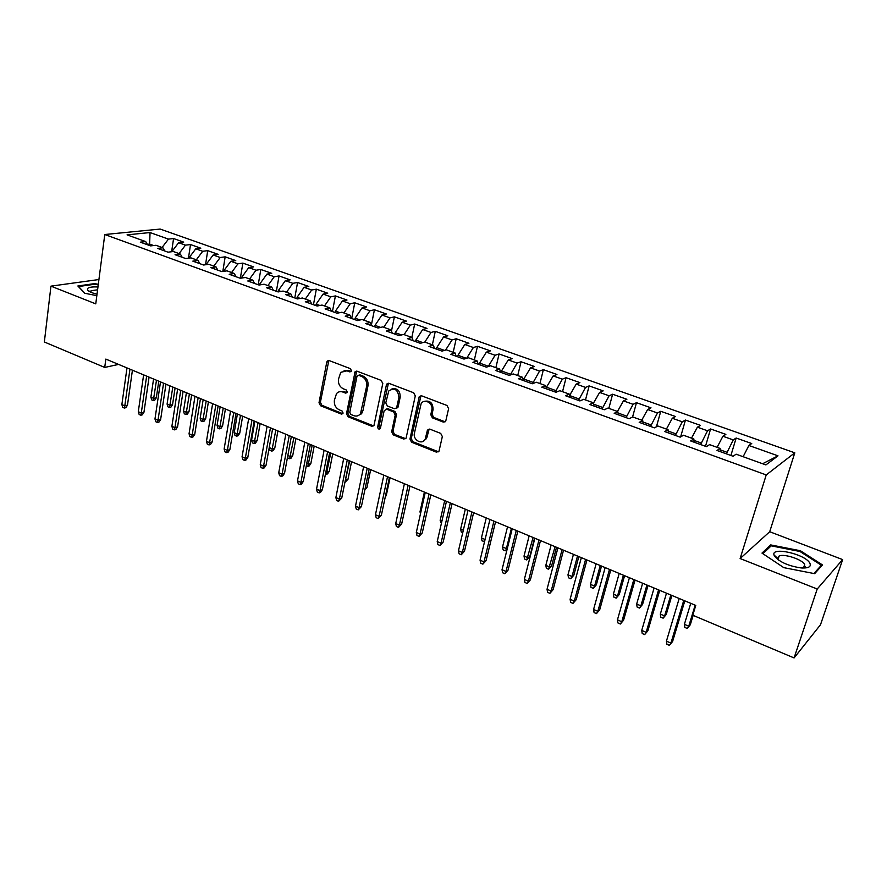 <?xml version="1.0" encoding="UTF-8"?>
<svg xmlns="http://www.w3.org/2000/svg" width="887" height="887" viewBox="0 0 887 887"><rect width="100%" height="100%" fill="white"/><g stroke="black" fill="none" stroke-linecap="round" stroke-linejoin="round"><path stroke-width="1.33" d="M351.485 370.81L350.387 368.659L329.188 360.577L327.325 360.987L326.771 362.107L319.01 402.731L320.54 405.747L341.428 414.107L343.125 413.098L342.049 410.969L339.322 409.872C335.563 407.909 333.933 404.672 334.399 400.159L336.517 393.606C338.246 391.699 340.342 391.178 342.825 392.032L345.564 393.107L347.283 392.065L346.196 389.925L343.446 388.861C339.677 386.909 338.025 383.661 338.501 379.104L340.763 372.329L346.994 370.821L349.755 371.875L351.485 370.81M443.245 422.068L445.762 421.048L448.611 408.663L446.97 405.47L421.624 395.813L419.252 396.655L409.96 439.065L411.557 442.192L436.493 452.182L439.01 451.173L442.336 436.57L440.706 433.399L429.907 429.164L427.467 430.084L425.206 439.098C422.389 445.429 412.61 440.019 414.429 433.166L421.07 403.907C424.097 397.831 433.621 403.263 431.803 410.071L430.783 414.695L432.401 417.855L443.245 422.068L445.263 421.735M817.215 589.012L842.65 559.597L769.705 531.723L740.124 558.544L817.215 589.012L794.087 657.932L692.78 615.234L695.763 605.422L105.841 359.091L104.721 367.429L118.592 364.413M740.124 558.544L766.224 474.933L104.777 234.523L160.159 229.068L794.796 452.825L766.224 474.933M98.923 279.527L50.947 286.146L95.763 303.864L104.777 234.523M50.947 286.146L44.35 341.983L104.721 367.429M382.785 383.517L381.199 380.401L357.106 371.221L355.088 371.742L346.484 413.708L348.037 416.757L371.764 426.259L373.948 425.594L382.785 383.517M388.961 383.361L413.675 392.775L415.282 395.924L406.069 438.233L403.729 439.065L393.263 434.874L391.677 431.758L395.214 415.038L393.628 411.923L386.699 409.217L384.16 410.703L380.335 428.587C378.838 429.574 377.951 429.02 377.685 426.913L386.399 384.891L388.961 383.361M171.623 251.731L173.575 238.548L168.463 239.102L150.036 232.549L127.063 234.867L145.69 241.574L140.301 242.162L150.624 245.887L155.979 245.278L162.898 247.772L157.553 248.393L168.02 252.174L173.342 251.531L180.349 254.048L175.061 254.713L185.682 258.549L190.949 257.873L198.067 260.434L192.823 261.133L203.611 265.025L208.822 264.304L216.051 266.909L210.862 267.641L221.817 271.599L226.972 270.845L234.312 273.484L229.179 274.26L240.299 278.274L245.4 277.476L252.839 280.159L247.772 280.979L259.059 285.049L264.104 284.217L271.666 286.933L266.654 287.798L278.119 291.934L283.097 291.058L290.781 293.819L285.825 294.717L297.478 298.93L302.389 297.999L310.195 300.815L305.305 301.757L317.147 306.026L321.992 305.061L329.909 307.911L325.097 308.909L337.115 313.244L341.894 312.224L349.944 315.129L345.198 316.16L357.417 320.573L362.118 319.508L370.3 322.458L365.632 323.544L378.039 328.024L382.674 326.915L390.979 329.909L386.388 331.039L399.006 335.596L403.552 334.432L412 337.47L407.488 338.668L420.316 343.302L424.784 342.072L433.366 345.165L428.942 346.407L441.981 351.119L446.361 349.844L455.086 352.993L450.74 354.29L464.001 359.08L468.292 357.749L477.173 360.942L472.915 362.295L486.398 367.163L490.6 365.777L499.625 369.025L495.467 370.444L509.182 375.389L513.285 373.948L522.465 377.252L518.396 378.727L532.344 383.761L536.347 382.253L545.682 385.612L541.724 387.153L555.916 392.276L559.819 390.701L569.321 394.127L565.462 395.724L579.898 400.935L583.69 399.305L593.359 402.787L589.611 404.45L604.302 409.75L607.983 408.053L617.818 411.59L614.192 413.32L629.149 418.731L632.708 416.957L642.72 420.56L639.205 422.356L654.429 427.856L657.866 426.015L668.055 429.685L664.673 431.559L680.174 437.158L683.478 435.24L693.856 438.976L690.596 440.928L706.385 446.627L709.567 444.631L720.133 448.434L717.006 450.463L733.083 456.262L736.121 454.188L765.902 464.921L777.988 455.84L762.62 463.735M173.575 238.548L183.709 242.14L178.631 242.716L185.461 245.145L179.063 253.593M188.454 258.195L190.517 244.557L185.461 245.145M190.517 244.557L200.806 248.205L195.772 248.815L202.702 251.276L196.315 259.802M205.518 264.769L207.713 250.655L202.702 251.276M207.713 250.655L218.147 254.347L213.168 255.001L220.198 257.496L213.822 266.111M222.814 271.455L225.165 256.842L220.198 257.496M225.165 256.842L235.754 260.59L230.82 261.277L237.949 263.805L231.585 272.509M240.355 278.263L242.861 263.117L237.949 263.805M242.861 263.117L253.604 266.92L248.726 267.641L255.966 270.213L249.613 278.995M258.228 284.749L260.822 269.482L255.966 270.213M260.822 269.482L271.732 273.351L266.909 274.105L274.249 276.722L267.907 285.581M276.367 291.302L279.05 275.946L274.249 276.722M279.05 275.946L290.127 279.871L285.359 280.669L292.821 283.319L286.479 292.278M294.783 297.954L297.555 282.51L292.821 283.319M297.555 282.51L308.798 286.49L304.086 287.333L311.659 290.016L305.339 299.063M313.466 304.707L316.337 289.173L311.659 290.016M316.337 289.173L327.746 293.209L323.101 294.085L330.796 296.823L324.487 305.96M332.437 311.559L335.408 295.925L330.796 296.823M335.408 295.925L346.994 300.039L342.415 300.959L350.221 303.731L343.934 312.956M351.707 318.511L354.767 302.8L350.221 303.731M354.767 302.8L366.531 306.969L362.018 307.933L369.946 310.749L363.681 320.074M371.365 325.063L374.436 309.763L369.946 310.749M374.436 309.763L386.377 313.998L381.931 315.007L389.992 317.868L383.738 327.292M391.455 331.128L394.393 316.847L389.992 317.868M394.393 316.847L406.523 321.149L402.166 322.203L410.348 325.108L404.106 334.632M411.845 337.415L414.684 324.032L410.348 325.108M414.684 324.032L427.002 328.401L422.711 329.509L431.027 332.459L424.806 342.083M432.357 344.799L435.284 331.339L431.027 332.459M435.284 331.339L447.802 335.785L443.589 336.927L452.037 339.932L445.584 350.077M453.19 352.305L456.206 338.767L452.037 339.932M456.206 338.767L468.924 343.269L464.799 344.478L473.381 347.527L466.651 358.259M474.357 359.934L477.472 346.307L473.381 347.527M477.472 346.307L490.4 350.886L486.353 352.139L495.079 355.243L488.216 366.564M495.866 367.673L499.082 353.968L495.079 355.243M499.082 353.968L512.22 358.625L508.273 359.934L517.132 363.082L510.18 375.046M517.731 375.545L521.046 361.752L517.132 363.082M521.046 361.752L534.406 366.486L530.537 367.85L539.551 371.054L532.488 383.716M539.95 383.55L543.376 369.668L539.551 371.054M543.376 369.668L556.947 374.48L553.189 375.9L562.347 379.159L555.273 392.043M562.535 391.688L566.072 377.718L562.347 379.159M566.072 377.718L579.876 382.607L576.206 384.093L585.531 387.408L578.479 400.425M585.498 399.948L589.145 385.9L585.531 387.408M589.145 385.9L603.182 390.879L599.623 392.42L609.103 395.79L602.073 408.951M608.848 408.364L612.618 394.227L609.103 395.79M612.618 394.227L626.887 399.283L623.439 400.88L633.074 404.306L626.078 417.622M632.575 417.012L636.478 402.687L633.074 404.306M636.478 402.687L651.003 407.832L647.654 409.495L657.467 412.987L650.504 426.436M656.424 426.791L660.76 411.291L657.467 412.987M660.76 411.291L675.528 416.524L672.302 418.265L682.28 421.813L675.351 435.417M680.628 436.892L685.451 420.05L682.28 421.813M685.451 420.05L700.486 425.383L697.382 427.179L707.538 430.783L700.63 444.542M705.487 446.305L710.587 428.964L707.538 430.783M710.587 428.964L725.876 434.386L722.894 436.249L733.239 439.93L726.375 453.845M730.899 455.474L736.155 438.023L733.239 439.93M736.155 438.023L751.721 443.544L748.872 445.485L777.988 455.84M720.133 448.434L720.288 451.649M748.872 445.485L743.129 456.716M693.856 438.976L694.122 442.192M726.852 452.237L720.2 449.842M722.894 436.249L717.106 447.347M668.055 429.685L668.41 432.911M701.096 442.946L693.967 440.384M697.382 427.179L691.538 438.134M642.72 420.56L643.164 423.786M675.805 433.832L668.21 431.093M672.302 418.265L666.414 429.097M617.818 411.59L618.361 414.828M650.936 424.862L642.909 421.968M647.654 409.495L641.733 420.205M593.359 402.787L593.98 406.024M626.51 416.058L618.051 413.009M623.439 400.88L617.474 411.468M569.321 394.127L570.019 397.376M602.484 407.388L593.625 404.195M599.623 392.42L593.436 403.197M545.682 385.612L546.47 388.861M578.878 398.884L569.62 395.547M576.206 384.093L569.598 395.425M522.465 377.252L523.33 380.501M555.661 390.513L546.481 387.198L546.281 388.04M553.189 375.9L546.481 387.198M499.625 369.025L500.567 372.285M532.832 382.275L523.807 379.026L523.441 380.545M530.537 367.85L523.807 379.026M477.173 360.942L478.182 364.202M510.38 374.181L501.51 370.977L501.144 372.496M508.273 359.934L501.51 370.977M455.086 352.993L456.162 356.241M488.293 366.22L479.568 363.071L479.224 364.568M486.353 352.139L479.568 363.071M433.366 345.165L434.519 348.425M466.418 358.326L457.98 355.288L457.648 356.785M464.799 344.478L457.98 355.288M412 337.47L413.209 340.73M444.442 350.398L436.737 347.626L436.415 349.112M443.589 336.927L436.737 347.626M390.979 329.909L392.254 333.157M422.822 342.615L415.837 340.087L415.526 341.573M422.711 329.509L415.837 340.087M370.3 322.458L371.631 325.717M401.567 334.942L395.269 332.669L394.97 334.144M402.166 322.203L395.269 332.669M349.944 315.129L351.341 318.378M380.645 327.403L375.024 325.374L374.724 326.826M381.931 315.007L375.024 325.374M329.909 307.911L331.361 311.171M360.067 319.974L355.088 318.189L354.8 319.63M362.018 307.933L355.088 318.189M310.195 300.815L311.692 304.064M339.81 312.667L335.463 311.104L335.186 312.546M342.415 300.959L335.463 311.104M290.781 293.819L292.333 297.067M319.863 305.483L316.138 304.141L315.872 305.572M323.101 294.085L316.138 304.141M271.666 286.933L273.274 290.182M300.238 298.409L297.101 297.278L296.846 298.697M304.086 287.333L297.101 297.278M252.839 280.159L254.491 283.408M280.924 291.435L278.363 290.515L278.108 291.934M285.359 280.669L278.363 290.515M234.312 273.484L236.009 276.722M261.898 284.583L259.891 283.862L259.714 284.949M266.909 274.105L259.891 283.862M216.051 266.909L217.792 270.147M243.16 277.831L241.707 277.298L241.574 278.075M248.726 267.641L241.707 277.298M198.067 260.434L199.852 263.672M224.721 271.178L223.701 271.322M230.82 261.277L223.779 270.834M180.349 254.048L182.179 257.285M213.168 255.001L206.128 264.47M162.898 247.772L164.771 250.999M195.772 248.815L188.754 258.15M145.69 241.574L147.608 244.801M178.631 242.716L171.79 251.72M794.087 657.932L820.508 624.736L842.65 559.597M769.705 531.723L794.796 452.825M149.448 245.455L149.637 244.102L147.342 244.357M153.639 245.544L149.637 244.102L150.036 232.549M168.463 239.102L162.066 247.473M98.302 284.328L94.687 283.607L77.868 285.98L84.697 293.242L96.827 295.67M770.703 544.917L761.977 553.1L783.809 567.647L814.643 573.667L822.493 564.941L800.396 550.738L770.703 544.917L770.06 546.913M351.152 371.52L348.347 370.444L344.123 370.478M339.821 391.688L344.178 391.622L346.994 392.719M328.844 360.488L320.384 402.31L321.903 405.315L342.859 413.708M356.674 371.11L347.826 413.264L349.367 416.313L373.66 425.926M358.681 375.29L356.951 376.365L349.777 412.344L350.853 414.484L353.758 415.637C356.463 416.58 358.703 415.936 360.466 413.719L366.641 386.277C367.151 381.665 365.477 378.372 361.619 376.421L358.681 375.29L360.022 374.902L358.614 375.268M358.359 415.526L361.796 413.275L362.971 410.515L361.652 410.947M360.022 374.902L362.96 376.021C366.808 377.973 368.482 381.255 367.972 385.867L362.971 410.515M386.122 409.084L388.007 408.763L394.926 411.468L396.511 414.584L392.974 431.282L394.549 434.386L405.703 438.71M388.428 383.239L378.993 426.447L380.29 428.665M398.917 397.531C397.986 389.46 394.593 387.286 388.728 391.012L385.79 402.886L387.375 405.991L394.305 408.696L396.567 407.953L398.917 397.531L400.203 397.099C400.137 390.712 397.387 387.974 391.987 388.883M396.201 408.386L397.864 407.51L398.163 406.756L396.866 407.2M400.203 397.099L398.163 406.756M424.529 401.323C430.14 400.303 432.978 403.064 433.056 409.617L432.036 414.229L433.654 417.389L444.487 421.591M423.154 441.327L426.47 438.599L426.98 437.147L425.716 437.646M429.164 429.009L426.98 437.147M420.981 395.68L411.235 438.566L412.832 441.693L438.566 451.816M94.61 284.261L94.687 283.607M805.108 566.338L804.254 565.773M800.129 551.57L800.396 550.738M156.323 397.764L154.737 400.203L153.329 400.569L151.721 399.882L150.89 397.188L153.795 398.418L156.323 397.764L158.784 381.199M153.329 400.569L156.489 380.235M150.89 397.188L153.562 379.015M129.968 369.158L124.801 405.869L127.473 405.182L125.854 407.676L124.368 408.064L124.801 405.869L121.863 404.583L126.996 367.917M127.473 405.182L132.429 370.189M124.368 408.064L122.739 407.355L121.863 404.583M172.544 404.66L170.936 407.122L169.539 407.499L167.909 406.8L167.089 404.084L170.038 405.337L172.544 404.66L175.094 388.007M169.539 407.499L172.821 387.054M167.089 404.084L169.86 385.823M188.998 411.657L187.368 414.118L185.982 414.506L184.33 413.808L183.52 411.08L186.503 412.344L188.998 411.657L191.636 394.915M185.982 414.506L189.386 393.972M183.52 411.08L186.392 392.719M146.643 376.121L141.277 413.02L143.938 412.311L142.297 414.828L140.822 415.227L141.277 413.02L138.294 411.723L143.627 374.868M143.938 412.311L149.071 377.141M140.822 415.227L139.17 414.506L138.294 411.723M163.563 383.184L157.997 420.283L160.625 419.551L158.973 422.09L157.509 422.5L157.997 420.283L154.97 418.974L160.503 381.909M160.625 419.551L165.958 384.193M157.509 422.5L155.835 421.768L154.97 418.974M97.958 286.989C92.669 286.689 89.265 287.144 87.735 288.375L87.636 290.06C88.9 291.612 92.037 292.987 97.016 294.174M97.581 289.805L91.073 290.748L90.784 292.189M84.897 293.287L78.555 286.534L94.854 284.228L98.224 284.904M809.742 562.979C804.886 554.042 771.258 546.481 773.974 554.929L774.44 556.071C779.529 562.059 788.421 566.006 801.127 567.946C808.711 568.334 811.583 566.682 809.742 562.979M802.547 568.035L803.6 567.724L804.697 564.42C802.036 559.353 784.186 553.51 779.13 556.016L777.644 558.333L778.731 560.185M762.864 553.688L771.202 545.849L799.985 551.481L821.384 565.252L813.922 573.523M820.896 566.704L821.384 565.252M205.673 418.742L204.032 421.225L202.657 421.624L200.983 420.915L200.174 418.176L203.201 419.462L205.673 418.742L208.401 401.911M202.657 421.624L206.194 400.991M200.174 418.176L203.145 399.715M222.582 425.937L220.918 428.432L219.566 428.842L217.858 428.122L217.071 425.361L220.142 426.669L222.582 425.937L225.409 409.018M219.566 428.842L223.225 408.109M217.071 425.361L220.142 406.811M180.726 390.358L174.961 427.656L177.566 426.891L175.892 429.441L174.44 429.862L174.961 427.656L171.89 426.314L177.622 389.06M177.566 426.891L183.088 391.344M174.44 429.862L172.732 429.12L171.89 426.314M198.145 397.631L192.169 435.129L194.741 434.342L193.056 436.903L191.614 437.346L192.169 435.129L189.053 433.776L194.996 396.312M194.741 434.342L200.473 398.596M191.614 437.346L189.885 436.592L189.053 433.776M239.734 433.222L238.06 435.739L236.718 436.16L234.988 435.428L234.212 432.656L237.317 433.987L239.734 433.222L242.661 416.214M236.718 436.16L240.51 415.316M234.212 432.656L237.383 414.018M215.818 405.004L209.62 442.713L212.181 441.903L210.463 444.487L209.044 444.93L209.62 442.713L206.46 441.338L212.625 403.674M212.181 441.903L218.113 405.969M209.044 444.93L207.292 444.165L206.46 441.338M257.141 440.617L255.434 443.145L254.103 443.589L252.351 442.835L251.586 440.063L254.746 441.404L257.141 440.617L260.157 423.52M254.103 443.589L258.05 422.644M251.586 440.063L254.868 421.314M233.758 412.499L227.338 450.408L229.866 449.576L228.136 452.17L226.728 452.636L227.338 450.408L224.134 449.01L230.509 411.147M229.866 449.576L236.009 413.442M226.728 452.636L224.943 451.86L224.134 449.01M269.227 447.569L272.42 448.933L274.782 448.123L277.908 430.938M274.782 448.123L273.063 450.663L271.755 451.117L275.835 430.073M271.755 451.117L269.981 450.363L269.227 447.591M251.963 420.105L245.322 458.213L247.828 457.359L246.065 459.965L244.679 460.442L245.322 458.213L242.062 456.794L248.67 418.731M247.828 457.359L254.181 421.026M244.679 460.442L242.872 459.654L242.062 456.794M287.832 455.497L290.359 456.572L292.699 455.741L295.925 438.455M292.699 455.741L290.958 458.291L289.661 458.756L293.885 437.601M289.661 458.756L287.854 457.991L287.565 456.927M270.446 427.822L263.572 466.141L266.045 465.254L264.271 467.881L262.896 468.38L263.572 466.141L260.268 464.699L267.098 426.425M266.045 465.254L272.619 428.731M262.896 468.38L261.055 467.582L260.268 464.699M306.725 463.535L308.554 464.322L310.86 463.457L314.198 446.083M310.86 463.457L309.108 466.03L307.822 466.507L312.202 445.252M307.822 466.507L306.281 465.852M289.217 435.661L282.099 474.19L284.539 473.281L282.742 475.92L281.379 476.43L282.099 474.19L278.74 472.727L285.814 434.242M284.539 473.281L291.346 436.548M281.379 476.43L279.516 475.62L278.74 472.727M325.906 471.707L327.026 472.183L329.299 471.296L332.747 453.834M329.299 471.296L327.525 473.88L326.25 474.379L330.784 453.013M326.25 474.379L325.451 474.035M308.266 443.611L300.904 482.362L303.321 481.419L301.491 484.08L300.15 484.601L300.904 482.362L297.5 480.876L304.818 442.169M303.321 481.419L310.361 444.487M300.15 484.601L298.265 483.781L297.5 480.876M345.387 480L348.014 479.246L351.562 461.695M348.014 479.246L344.965 482.362L349.655 460.896M327.625 451.694L319.996 490.655L322.38 489.679L320.54 492.352L319.209 492.895L319.996 490.655L316.537 489.147L324.11 450.23M322.38 489.679L329.665 452.547M319.209 492.895L317.291 492.063L316.537 489.147M365.233 488.072L367.007 487.318L370.677 469.666M367.007 487.318L364.823 490.101M361.253 413.453L361.131 414.041M347.272 459.898L339.388 499.071L341.739 498.073L338.568 501.321L339.388 499.071L335.874 497.552L343.712 458.413M341.739 498.073L349.267 460.73M338.568 501.321L336.616 500.479L335.874 497.552M385.49 495.866L386.277 495.511L390.069 477.771M386.277 495.511L385.257 496.975M367.229 468.236L359.08 507.63L361.397 506.599L358.215 509.881L359.08 507.63L355.51 506.078L363.615 466.728M361.397 506.599L369.18 469.046M358.215 509.881L356.241 509.016L355.51 506.078M387.508 476.696L379.082 516.312L381.366 515.258L378.184 518.573L379.082 516.312L375.456 514.737L383.838 475.166M381.366 515.258L389.415 477.494M378.184 518.573L376.166 517.698L375.456 514.737M420.471 513.85L420.006 511.777L424.396 492.108M420.006 511.777L420.848 512.132M408.109 485.3L399.405 525.137L401.645 524.051L398.463 527.399L399.405 525.137L395.724 523.541L404.383 483.748M401.645 524.051L409.96 486.076M398.463 527.399L396.411 526.512L395.724 523.541M441.371 523.507L440.163 520.359L444.697 500.578M440.163 520.359L441.914 521.101M429.042 494.048L420.05 534.107L422.245 532.976L419.052 536.369L420.05 534.107L416.302 532.477L425.25 492.462M422.245 532.976L430.838 494.791M419.052 536.369L416.979 535.471L416.302 532.477M462.759 532.643L461.251 532L460.641 529.073L465.32 509.193M460.641 529.073L463.324 530.226M450.319 502.929L441.016 543.221L443.178 542.057L439.985 545.483L441.016 543.221L437.224 541.569L446.46 501.321M443.178 542.057L452.06 503.661M439.985 545.483L437.879 544.563L437.224 541.569M484.601 541.491L482.029 540.87L481.43 537.932L486.264 517.93M481.43 537.932L485.089 539.484M484.934 540.105L484.125 541.757M471.939 511.954L462.338 552.479L464.455 551.282L461.262 554.741L462.338 552.479L458.468 550.794L468.026 510.324M464.455 551.282L473.625 512.664M461.262 554.741L459.111 553.81L458.468 550.794M507.187 548.998L505.268 550.783L503.14 549.873L502.552 546.924L506.399 548.565L511.4 528.43M505.268 550.783L507.453 547.933M502.552 546.924L507.53 526.823M493.926 521.135L483.992 561.881L486.065 560.651L482.872 564.154L483.992 561.881L480.067 560.185L489.934 519.472M486.065 560.651L495.545 521.811M482.872 564.154L480.699 563.212L480.067 560.185M529.816 556.526L526.745 559.952L524.583 559.032L524.017 556.06L527.92 557.723L529.816 556.526L534.528 538.087M526.745 559.952L533.076 537.489M524.017 556.06L529.151 535.848M516.267 530.47L506.011 571.45L508.04 570.175L504.847 573.723L506.011 571.45L502.031 569.72L512.22 528.774M508.04 570.175L517.831 531.125M504.847 573.723L502.63 572.758L502.031 569.72M551.647 565.806L548.565 569.266L546.37 568.323L545.827 565.352L549.785 567.037L551.647 565.806L556.504 547.268M548.565 569.266L555.107 546.68M545.827 565.352L551.115 545.017M538.986 539.95L528.397 581.173L530.382 579.865L527.177 583.446L528.397 581.173L524.35 579.411L534.872 538.232M530.382 579.865L540.493 540.582M527.177 583.446L524.927 582.471L524.35 579.411M573.822 575.231L570.74 578.723L568.5 577.781L567.979 574.787L572.004 576.495L573.822 575.231L578.823 556.592M570.74 578.723L572.004 576.495L577.492 556.038M567.979 574.787L573.446 554.342M562.092 549.607L551.16 591.064L553.089 589.711L549.896 593.336L551.16 591.064L547.035 589.267L557.912 547.856M553.089 589.711L563.533 550.206M549.896 593.336L547.601 592.339L547.035 589.267M596.352 584.81L593.27 588.347L591.008 587.382L590.498 584.378L594.589 586.119L596.352 584.81L601.519 566.061M593.27 588.347L594.589 586.119L600.255 565.54M590.498 584.378L596.131 563.81M585.597 559.42L574.31 601.109L576.184 599.723L572.98 603.393L574.31 601.109L570.108 599.29L581.34 557.635M576.184 599.723L586.961 559.985M572.98 603.393L570.651 602.373L570.108 599.29M619.259 594.545L616.188 598.126L613.871 597.139L613.394 594.124L617.552 595.898L619.259 594.545L624.592 575.696M616.188 598.126L617.552 595.898L623.395 575.197M613.394 594.124L619.193 573.446M609.502 569.399L597.849 611.331L599.667 609.901L596.463 613.616L597.849 611.331L593.58 609.48L605.167 567.591M599.667 609.901L610.799 569.942M596.463 613.616L594.102 612.584L593.58 609.48M642.554 604.446L639.472 608.061L637.121 607.063L636.666 604.025L640.891 605.832L642.554 604.446L648.042 585.487M639.472 608.061L640.891 605.832L646.911 585.021M636.666 604.025L642.654 583.236M633.828 579.555L621.787 621.732L623.561 620.257L620.357 624.016L621.787 621.732L617.452 619.847L629.415 577.714M623.561 620.257L635.048 580.065M620.357 624.016L617.951 622.962L617.452 619.847M666.226 614.514L663.143 618.172L660.76 617.152L660.327 614.103L664.629 615.933L666.226 614.514L671.891 595.443M663.143 618.172L664.629 615.933L670.827 595.011M660.327 614.103L666.492 593.192M658.575 589.888L646.146 632.32L647.865 630.801L644.661 634.593L646.146 632.32L641.733 630.402L654.085 588.014M647.865 630.801L659.717 590.365M644.661 634.593L642.21 633.529L641.733 630.402M690.308 624.747L687.225 628.451L684.797 627.408L684.387 624.348L688.755 626.211L690.308 624.747L693.146 615.39M687.225 628.451L688.755 626.211L695.153 605.167M684.387 624.348L690.751 603.326M683.755 600.399L670.927 643.086L672.59 641.523L669.386 645.359L670.927 643.086L666.436 641.135L679.187 598.492M672.59 641.523L684.819 600.843M669.386 645.359L666.891 644.272L666.436 641.135M348.347 370.444L346.994 370.821M346.917 392.697L345.564 393.107M344.178 391.622L342.825 392.032M342.77 413.664L341.428 414.107M321.903 405.315L320.54 405.747M320.384 402.31L319.01 402.731M328.146 361.741L326.771 362.107M351.108 371.498L349.755 371.875M373.083 425.793L371.764 426.259M349.367 416.313L348.037 416.757M347.826 413.264L346.484 413.708M355.964 372.363L354.623 372.751M367.972 385.867L366.641 386.277M362.96 376.021L361.619 376.421M405.004 438.566L403.729 439.065M394.549 434.386L393.263 434.874M392.974 431.282L391.677 431.758M396.511 414.584L395.214 415.038M394.926 411.468L393.628 411.923M388.007 408.763L386.699 409.217M378.993 426.447L377.685 426.913M387.708 384.481L386.399 384.891M433.654 417.389L432.401 417.855M432.036 414.229L430.783 414.695M433.056 409.617L431.803 410.071M428.521 430.162L427.268 430.638M437.746 451.66L436.493 452.182M412.832 441.693L411.557 442.192M411.235 438.566L409.96 439.065M420.261 396.91L418.986 397.343M328.7 360.621L327.325 360.987M356.43 371.354L355.088 371.742M361.796 413.275L360.466 413.719M397.864 407.51L396.567 407.953M388.085 383.616L386.776 384.027M426.47 438.599L425.206 439.098M428.72 429.596L427.467 430.084M420.527 396.223L419.252 396.655M90.884 292.233L91.073 290.748M90.751 292.178L87.636 290.06M777.644 558.333L773.974 554.929M778.065 559.32L779.13 556.016"/></g></svg>
